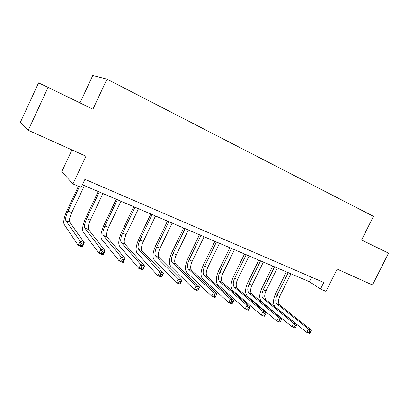 <?xml version="1.0" encoding="UTF-8"?>
<svg xmlns="http://www.w3.org/2000/svg" width="409" height="409" viewBox="0 0 409 409"><rect width="100%" height="100%" fill="white"/><g stroke="black" fill="none" stroke-linecap="round" stroke-linejoin="round"><path stroke-width="0.61" d="M71.953 149.924L61.774 171.683L72.94 183.927L81.14 187.414L84.944 179.331L323.785 282.455L320.503 289.035L325.988 291.361L337.128 269.081L372.497 284.971L388.55 253.14L361.576 240.006L373.437 216.33L106.984 79.147L92.766 75.491L79.985 102.894M48.078 87.357L38.553 82.894L20.45 122.138L28.231 130.282L48.078 87.357L92.925 109.198L106.984 79.147M72.94 183.927L85.946 156.212L28.231 130.282M82.383 184.771L309.414 281.694L320.503 289.035M311.643 277.215L309.414 281.694M310.359 332.952L311.044 331.581L309.879 331.137L309.189 332.507L310.359 332.952L309.71 333.509L306.796 332.399L275.533 307.256C272.915 304.352 272.864 299.971 275.385 294.122L286.402 271.867M290.917 273.795L279.695 296.438C278.013 300.349 278.059 303.268 279.833 305.196L311.423 330.089L308.509 328.974L309.879 331.137M288.222 272.645L276.98 295.344C275.293 299.265 275.334 302.19 277.092 304.112L308.509 328.974L306.796 332.399L309.189 332.507M311.044 331.581L311.423 330.089M295.589 327.323L296.285 325.932L295.088 325.472L294.393 326.863L295.589 327.323L294.986 327.906L291.995 326.765L261.627 301.806C259.096 298.907 259.107 294.5 261.658 288.585L272.777 266.054M277.312 267.987L265.988 290.911C264.286 294.874 264.291 297.813 266.003 299.731L296.714 324.439L293.728 323.289L295.088 325.472M274.551 266.811L263.207 289.792C261.499 293.759 261.499 296.704 263.202 298.621L293.728 323.289L291.995 326.765L294.393 326.863M296.285 325.932L296.714 324.439M280.431 321.54L281.131 320.129L279.899 319.659L279.199 321.07L280.431 321.54L279.874 322.149L276.801 320.983L247.379 296.218C244.945 293.335 245.017 288.897 247.603 282.91L258.825 260.093M263.381 262.041L251.954 285.257C250.226 289.26 250.19 292.22 251.842 294.127L281.617 318.637L278.549 317.461L279.899 319.659M260.553 260.835L249.101 284.107C247.373 288.125 247.327 291.085 248.969 292.992L278.549 317.461L276.801 320.983L279.199 321.07M281.131 320.129L281.617 318.637M264.853 315.6L265.564 314.168L264.301 313.688L263.59 315.119L264.853 315.6L264.352 316.239L261.193 315.042L232.777 290.492C230.441 287.624 230.584 283.161 233.207 277.103L244.531 253.994M249.107 255.947L237.573 279.459C235.824 283.514 235.742 286.489 237.327 288.391L266.116 312.68L262.961 311.469L264.301 313.688M246.208 254.71L234.654 278.284C232.9 282.348 232.808 285.329 234.383 287.225L262.961 311.469L261.193 315.042L263.59 315.119M265.564 314.168L266.116 312.68M248.851 309.495L249.567 308.043L248.268 307.548L247.552 308.999L248.851 309.495L248.401 310.17L245.16 308.933L217.813 284.623C215.584 281.77 215.794 277.282 218.452 271.147L229.884 247.742M234.48 249.7L222.839 273.524C221.064 277.624 220.932 280.62 222.45 282.507L250.18 306.556L246.944 305.313L248.268 307.548M231.509 248.437L219.843 272.317C218.069 276.428 217.931 279.429 219.434 281.315L246.944 305.313L245.16 308.933L247.552 308.999M249.567 308.043L250.18 306.556M232.399 303.222L233.125 301.75L231.791 301.239L231.065 302.711L232.399 303.222L232.005 303.928L228.672 302.66L202.47 278.606C200.349 275.773 200.635 271.254 203.329 265.047L214.868 241.33M219.48 243.299L207.731 267.435C205.931 271.586 205.753 274.603 207.199 276.474L233.81 300.262L230.477 298.984L231.791 301.239M216.438 242L204.664 266.198C202.859 270.364 202.67 273.381 204.101 275.252L230.477 298.984L228.672 302.66L231.065 302.711M233.125 301.75L233.81 300.262M200.983 235.4L189.096 259.925C187.266 264.142 187.025 267.174 188.375 269.035L213.549 292.476L216.969 293.795L215.149 297.512L211.724 296.208L186.729 272.43C184.725 269.623 185.093 265.073 187.823 258.79L199.469 234.756M204.106 236.734L192.24 261.193C190.415 265.395 190.185 268.432 191.555 270.288L216.969 293.795L216.218 295.278L214.843 294.751L214.112 296.249L215.487 296.77L216.218 295.278M214.112 296.249L211.724 296.208L213.549 292.476L214.843 294.751M215.487 296.77L215.149 297.512M185.124 228.631L173.125 253.488C171.269 257.757 170.977 260.814 172.245 262.655L196.131 285.784L199.653 287.138L197.813 290.911L194.285 289.572L170.579 266.101C168.702 263.309 169.147 258.733 171.918 252.373L183.677 228.012M188.329 230.001L176.351 254.787C174.5 259.045 174.219 262.097 175.502 263.943L199.653 287.138L198.82 288.621L197.409 288.079L196.668 289.598L198.084 290.134L198.82 288.621M196.668 289.598L194.285 289.572L196.131 285.784L197.409 288.079M198.084 290.134L197.813 290.911M168.856 221.688L156.739 246.883C154.858 251.208 154.505 254.28 155.681 256.106L178.206 278.897L181.831 280.288L179.975 284.122L176.34 282.742L154.004 259.597C152.255 256.837 152.787 252.23 155.604 245.789L167.47 221.095M172.143 223.089L160.052 248.217C158.171 252.532 157.833 255.599 159.029 257.43L181.831 280.288L180.921 281.765L179.469 281.208L178.718 282.752L180.175 283.304L180.921 281.765M178.718 282.752L176.34 282.742L178.206 278.897L179.469 281.208M180.175 283.304L179.975 284.122M152.153 214.556L139.919 240.103C138.007 244.485 137.593 247.578 138.682 249.383L159.75 271.801L163.488 273.238L161.606 277.133L157.869 275.707L136.984 252.926C135.379 250.19 136.003 245.558 138.856 239.03L150.839 213.994M155.527 215.998L143.319 241.474C141.412 245.845 141.013 248.933 142.117 250.743L163.488 273.238L162.491 274.71L160.993 274.137L160.241 275.702L161.739 276.274L162.491 274.71M160.241 275.702L157.869 275.707L159.75 271.801L160.993 274.137M161.739 276.274L161.606 277.133M135.001 207.235L122.644 233.145C120.706 237.583 120.231 240.691 121.217 242.476L140.747 264.5L144.592 265.978L142.69 269.93L138.84 268.462L119.505 246.07C118.043 243.36 118.763 238.703 121.662 232.092L133.758 206.703M138.467 208.713L126.136 234.551C124.203 238.979 123.738 242.082 124.75 243.871L144.592 265.978L143.508 267.44L141.964 266.852L141.202 268.442L142.746 269.03L143.508 267.44M141.202 268.442L138.84 268.462L140.747 264.5L141.964 266.852M142.746 269.03L142.69 269.93M117.378 199.71L104.903 225.993C102.935 230.492 102.388 233.621 103.272 235.379L121.156 256.97L125.123 258.493L123.201 262.512L119.234 261.003L101.544 239.025C100.241 236.351 101.059 231.663 104.004 224.965L116.217 199.214M120.941 201.233L108.492 227.44C106.529 231.923 105.997 235.047 106.902 236.816L125.123 258.493L123.947 259.955L122.357 259.342L121.585 260.957L123.175 261.566L123.947 259.955M121.585 260.957L119.234 261.003L121.156 256.97L122.357 259.342M123.175 261.566L123.201 262.512M99.269 191.979L86.672 218.646C84.673 223.202 84.06 226.351 84.832 228.089L100.967 249.214L105.057 250.783L103.114 254.863L99.019 253.309L83.083 231.785C81.948 229.147 82.874 224.434 85.859 217.644L98.196 191.519M102.93 193.544L90.358 220.134C88.364 224.674 87.766 227.818 88.559 229.561L105.057 250.783L103.779 252.23L102.138 251.607L101.36 253.248L103.002 253.871L103.779 252.23M101.36 253.248L99.019 253.309L100.967 249.214L102.138 251.607M103.002 253.871L103.114 254.863M79.412 186.678L67.935 211.095C65.9 215.712 65.21 218.876 65.864 220.589L80.144 241.208L84.356 242.828L82.393 246.98L78.175 245.369L64.101 224.342C63.139 221.739 64.177 217 67.209 210.119L78.426 186.259M84.418 185.64L71.723 212.624C69.694 217.225 69.024 220.39 69.704 222.107L84.356 242.828L82.981 244.27L81.284 243.621L80.496 245.288L82.189 245.937L82.981 244.27M80.496 245.288L78.175 245.369L80.144 241.208L81.284 243.621M82.189 245.937L82.393 246.98M279.695 296.438L276.98 295.344M279.833 305.196L277.092 304.112M265.988 290.911L263.207 289.792M266.003 299.731L263.202 298.621M251.954 285.257L249.101 284.107M251.842 294.127L248.969 292.992M237.573 279.459L234.654 278.284M237.327 288.391L234.383 287.225M222.839 273.524L219.843 272.317M222.45 282.507L219.434 281.315M207.731 267.435L204.664 266.198M207.199 276.474L204.101 275.252M192.24 261.193L189.096 259.925M191.555 270.288L188.375 269.035M176.351 254.787L173.125 253.488M175.502 263.943L172.245 262.655M160.052 248.217L156.739 246.883M159.029 257.43L155.681 256.106M143.319 241.474L139.919 240.103M142.117 250.743L138.682 249.383M126.136 234.551L122.644 233.145M124.75 243.871L121.217 242.476M108.492 227.44L104.903 225.993M106.902 236.816L103.272 235.379M90.358 220.134L86.672 218.646M88.559 229.561L84.832 228.089M71.723 212.624L67.935 211.095M69.704 222.107L65.864 220.589"/></g></svg>
